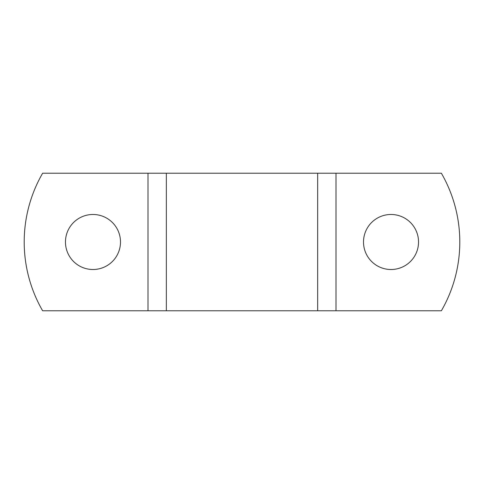 <?xml version="1.0" encoding="UTF-8"?>
<svg xmlns="http://www.w3.org/2000/svg" width="484" height="484" viewBox="0 0 484 484"><rect width="100%" height="100%" fill="white"/><g stroke="black" fill="none" stroke-linecap="round" stroke-linejoin="round"><path stroke-width="0.73" d="M335.999 310.776L335.999 173.224L441.372 173.224A137.559 137.559 0 0 1 441.372 310.776L317.655 310.776L317.655 173.224L42.628 173.224A137.559 137.559 0 0 0 42.628 310.776L148.001 310.776L148.001 173.224M148.001 310.776L317.655 310.776L317.655 173.224L335.999 173.224M391.024 269.509A27.509 27.509 0 0 1 367.193 228.242A27.509 27.509 0 0 1 414.849 228.242A27.509 27.509 0 0 1 391.024 269.509M92.976 269.509A27.509 27.509 0 0 1 69.151 228.242A27.509 27.509 0 0 1 116.807 228.242A27.509 27.509 0 0 1 92.976 269.509M166.345 310.776L166.345 173.224L166.345 310.776"/></g></svg>

